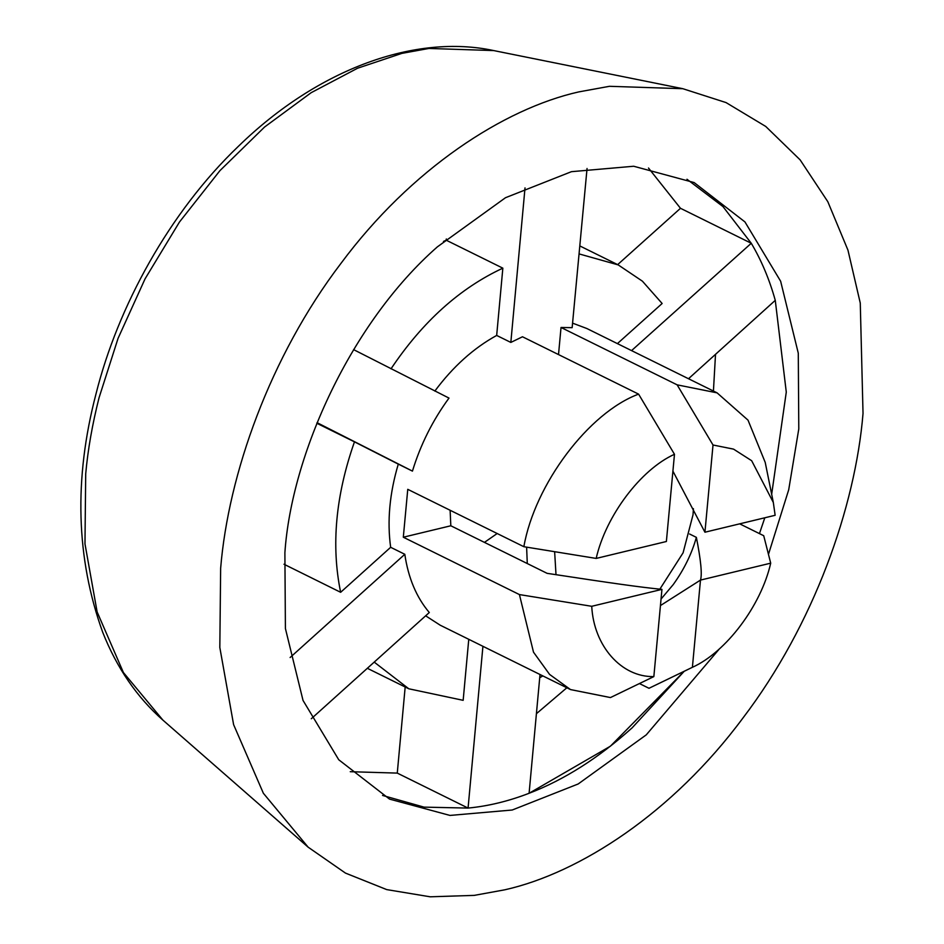 <?xml version="1.0" encoding="UTF-8"?>
<svg xmlns="http://www.w3.org/2000/svg" width="944" height="944" viewBox="0 0 944 944"><rect width="100%" height="100%" fill="white"/><g stroke="black" fill="none" stroke-linecap="round" stroke-linejoin="round"><path stroke-width="1.42" d="M527.283 563.544L526.61 547.154M693.415 508.674L693.026 514.775L683.09 552.806L659.844 589.174M556.004 574.695L554.635 551.709M609.47 86.305L682.819 88.701L726.066 102.589L765.737 126.449L800.123 159.866L827.817 201.697L847.96 250.148L860.267 303.071L863.028 413.46C855.382 506.763 813.905 624.857 742.786 718.231C672.647 812.713 580.029 872.94 504.828 889.803L474.218 895.384L430.181 896.8L386.721 889.602L345.469 873.094L308.122 847.157L263.364 793.255L233.605 724.626L219.822 647.478L220.648 568.229C228.295 474.926 269.772 356.832 340.902 263.459C411.041 168.976 503.648 108.749 578.849 91.887L609.47 86.305M497.181 533.513L484.449 542.375M719.564 648.693L646.274 734.845L578.188 783.968L512.238 810.011L449.969 815.427L389.542 799.108L338.743 759.755L303.036 700.448L285.407 628.503L284.887 552.747C291.413 455.161 350.696 322.86 437.402 246.844L505.488 197.721L571.45 171.678L633.707 166.25L694.135 182.57L744.946 221.923L780.641 281.241L798.282 353.186L798.789 428.93L788.712 489.747L768.487 554.293M686.972 179.254L722.974 206.583L751.271 243.269C761.419 260.367 769.419 279.389 775.272 300.345L786.281 392.09L771.673 494.255L786.281 392.09L775.272 300.345L688.506 378.733M764.805 517.784L759.448 533.608L764.805 517.796M540.015 674.5L529.1 793.279L610.402 746.197L684.199 671.302L632.126 727.848C598.579 757.997 564.241 779.803 529.1 793.279C508.486 801.22 488.142 806.152 468.071 808.076L424.033 807.132L382.556 795.438M425.65 615.818L440.223 625.211L570.495 689.568L610.449 697.569L653.85 676.588L661.945 589.375C639.631 587.121 614.343 583.593 547.107 573.338L450.819 525.773L450.123 510.267M689.592 534.009L696.377 537.372C691.704 553.892 683.987 569.633 673.225 584.596L661.048 599.051M739.683 523.837L763.72 535.72L770.705 563.167C761.076 605.67 726.148 652.103 692.4 667.302L648.988 688.282L639.477 683.586M688.034 669.438L648.988 688.282M692.4 667.302L700.483 580.088L660.446 605.564M770.705 563.167L700.483 580.088C702.265 574.507 700.896 560.264 696.377 537.372M283.991 564.241L340.642 592.301C331.037 545.597 335.639 495.447 354.46 441.851L398.285 464.118C389.601 493.334 387.052 521.064 390.651 547.296L340.642 592.301M316.83 423.266L354.46 441.851M391.005 368.833C422.582 321.703 459.858 288.156 502.845 268.167L446.205 240.189L446.323 238.985M443.456 241.452L446.205 240.189M617.411 343.604L662.133 303.496L642.427 281.194L618.226 264.91L579.05 253.901M468.767 639.312L463.162 700.33L408.811 688.79L374.213 662.11M539.72 677.709L542.871 675.916M689.297 378.013L689.462 379.205M648.481 168.02L680.482 208.294L751.271 243.269L631.571 350.602M653.85 676.588C621.447 677.332 593.741 645.979 591.735 606.296L519.424 594.578L403.312 537.219L407.761 489.334L523.861 546.706C534.835 484.237 588.726 412.587 638.592 394.132L522.48 336.772L510.834 342.424L525.017 187.891M570.495 689.568L549.573 674.405L533.502 652.174L519.424 594.578M661.945 589.375L591.735 606.296M713.015 445.002L733.559 449.132L751.672 460.719L773.325 502.456L775.142 515.294L704.932 532.215L713.015 445.002L677.131 384.845L717.086 392.857L748.014 420.151L765.218 462.407L773.325 502.456M523.861 546.706L596.171 558.423C605.8 515.92 640.728 469.487 674.476 454.288L638.592 394.132M596.171 558.423L666.381 541.502L674.476 454.288M405.177 686.996L397.271 773.101L468.071 808.076L482.927 646.298M672.919 471.139L704.932 532.215M450.819 525.773L403.312 537.219M715.517 354.33L713.428 391.052M536.416 713.688L566.848 687.763M397.271 773.101L350.248 771.696M390.651 547.296L404.811 554.293C408.28 577.929 416.446 597.34 429.296 612.526L311.296 718.738M717.086 392.857L586.814 328.5L572.56 323.143M680.482 208.294L617.647 264.627M558.518 354.566L561.031 327.485L572.147 327.662L587.05 168.492M434.83 391.087C452.978 366.673 473.593 348.124 496.674 335.439L502.845 268.167M353.587 349.622L448.99 398.085C432.694 420.34 420.517 444.683 412.445 471.115L398.285 464.118M496.674 335.439L510.834 342.424M317.066 422.664L412.445 471.115M404.811 554.293L290.115 657.52M561.031 327.485L677.131 384.845M428.954 48.451L401.92 53.371L357.564 68.228L311.166 92.689L264.568 127.027L219.928 170.652L179.466 222.029L145.069 278.834L118.083 338.306L99.073 397.672C92.335 424.269 87.875 449.674 85.703 473.888L84.972 543.85L97.138 611.96L123.416 672.541L162.923 720.13C136.927 697.238 116.867 667.974 102.731 632.35C76.039 558.329 73.785 478.915 95.958 394.085C117.788 306.67 169.413 212.258 238.395 146.308C318.765 67.992 416.269 33.878 493.7 50.575L428.954 48.451M493.7 50.575L682.819 88.701M162.923 720.13L308.122 847.157M618.226 264.91L579.805 245.924M408.811 688.79L367.334 668.293"/></g></svg>

